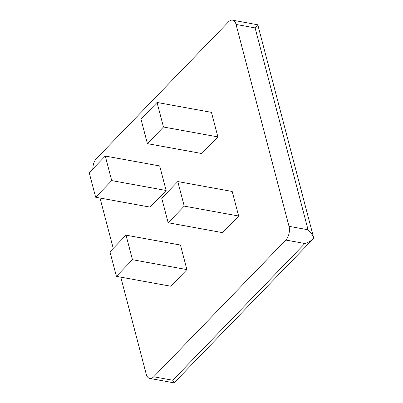 <?xml version="1.0" encoding="UTF-8"?>
<svg xmlns="http://www.w3.org/2000/svg" width="403" height="403" viewBox="0 0 403 403"><rect width="100%" height="100%" fill="white"/><g stroke="black" fill="none" stroke-linecap="round" stroke-linejoin="round"><path stroke-width="0.6" d="M100.02 198.024L113.238 248.404M120.774 277.138L146.224 374.145A9.994 5.577 -79.7 0 0 149.79 378.437A9.994 5.577 -79.7 0 0 153.724 376.785L285.808 240.047A9.994 5.577 -79.7 0 0 289.011 226.32L236.052 24.442A9.994 5.577 -79.7 0 0 232.486 20.15A9.994 5.577 -79.7 0 0 228.551 21.802L96.468 158.54A9.994 5.577 100.3 0 0 92.846 168.907M172.771 380.246L304.854 243.508C308.431 242.399 311.348 240.707 313.594 238.44L174.116 382.835L172.771 380.246L153.724 376.785M313.594 238.44L313.781 238.238C312.773 235.276 310.864 232.455 308.058 229.781L289.011 226.32M308.058 229.781L255.099 27.903L257.784 24.79L232.486 20.15M140.969 119.092L157.034 102.458L163.477 127.01L147.412 143.644L140.969 119.092M163.477 127.01L217.892 136.904L201.827 153.533L147.412 143.644M217.892 136.904L211.454 112.351L157.034 102.458M89.209 172.675L105.274 156.047L111.712 180.599L95.647 197.228L89.209 172.675M95.647 197.228L150.067 207.122L166.132 190.488L159.689 165.935L105.274 156.047M166.132 190.488L111.712 180.599M161.724 198.205L177.788 181.572L184.231 206.124L168.167 222.758L161.724 198.205M184.231 206.124L238.647 216.018L222.587 232.647L168.167 222.758M238.647 216.018L232.209 191.465L177.788 181.572M126.028 235.161L132.471 259.713L116.407 276.342L109.964 251.789L126.028 235.161L180.443 245.049L186.886 269.602L132.471 259.713M186.886 269.602L170.822 286.236L116.407 276.342M257.784 24.79L313.781 238.238M304.854 243.508L285.808 240.047M255.099 27.903L236.052 24.442M174.071 382.85L149.79 378.437"/></g></svg>
